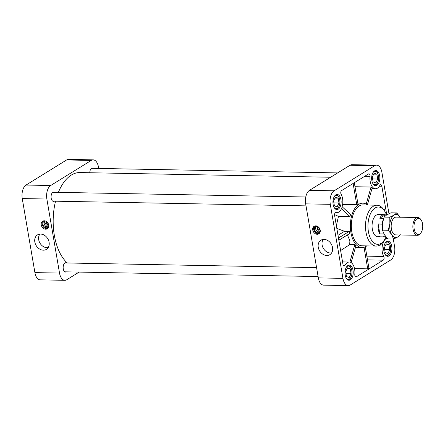 <?xml version="1.0" encoding="UTF-8"?>
<svg xmlns="http://www.w3.org/2000/svg" width="445" height="445" viewBox="0 0 445 445"><rect width="100%" height="100%" fill="white"/><g stroke="black" fill="none" stroke-linecap="round" stroke-linejoin="round"><path stroke-width="0.67" d="M367.537 205.034A22.211 12.065 91.1 0 0 362.842 203.17A22.211 12.065 91.1 0 0 358.831 204.344A22.211 12.065 91.1 0 0 350.465 228.875A22.211 12.065 91.1 0 0 362.013 247.587A22.211 12.065 91.1 0 0 365.423 246.753A22.211 12.065 91.1 0 0 366.775 245.896M354.315 182.717L357.947 203.971A22.211 12.065 91.1 0 0 356.745 204.711L342.639 204.45M342.155 206.764L350.554 214.49A22.211 12.065 91.1 0 0 349.97 216.565L338.467 216.348L334.562 214.629M336.364 225.676L338.467 216.348M338.473 238.036L349.242 231.372L344.513 231.283L336.837 228.463M349.242 231.372A22.211 12.065 91.1 0 0 349.62 233.558L338.851 240.222M349.892 262.094L354.782 244.722L349.687 244.628L349.887 240.801L347.423 234.921M354.782 244.722A22.211 12.065 91.1 0 0 355.894 245.746L351.144 262.622M340.614 250.546L349.687 244.628M349.97 216.565L341.443 208.722M386.249 243.871L384.363 247.726L385.192 252.582L387.912 253.583L389.798 249.728L388.969 244.872L386.249 243.871M374.167 173.194L372.281 177.049L373.11 181.905L375.83 182.906L377.722 179.051L376.887 174.195L374.167 173.194M347.534 267.818L345.648 271.673L346.477 276.529L349.197 277.535L351.088 273.681L350.254 268.819L347.534 267.818M335.458 197.141L333.566 200.995L334.395 205.851L337.115 206.858L339.007 203.003L338.172 198.142L335.458 197.141M66.372 271.851A4.667 2.531 -88.9 0 1 65.599 272.062A4.667 2.531 -88.9 0 1 63.151 267.35A4.667 2.531 -88.9 0 1 65.771 262.734A4.667 2.531 -88.9 0 1 66.539 262.967M89.784 172.743A4.667 2.531 -88.9 0 1 92.404 168.104A4.667 2.531 -88.9 0 1 93.172 168.344M54.296 201.173A4.667 2.531 -88.9 0 1 53.517 201.385A4.667 2.531 -88.9 0 1 51.069 196.673A4.667 2.531 -88.9 0 1 53.689 192.056A4.667 2.531 -88.9 0 1 54.457 192.29M350.337 279.838A7.554 4.1 -88.9 0 1 348.969 280.239A7.554 4.1 -88.9 0 1 345.009 272.613A7.554 4.1 -88.9 0 1 349.253 265.137A7.554 4.1 -88.9 0 1 353.18 271.5A7.554 4.1 -88.9 0 1 350.337 279.838M376.971 185.215A7.554 4.1 -88.9 0 1 375.602 185.615A7.554 4.1 -88.9 0 1 371.642 177.989A7.554 4.1 -88.9 0 1 375.886 170.513A7.554 4.1 -88.9 0 1 379.813 176.876A7.554 4.1 -88.9 0 1 376.971 185.215M389.047 255.892A7.554 4.1 -88.9 0 1 387.684 256.292A7.554 4.1 -88.9 0 1 383.724 248.666A7.554 4.1 -88.9 0 1 387.968 241.19A7.554 4.1 -88.9 0 1 391.895 247.548A7.554 4.1 -88.9 0 1 389.047 255.892M338.256 209.167A7.554 4.1 -88.9 0 1 336.893 209.562A7.554 4.1 -88.9 0 1 332.932 201.935A7.554 4.1 -88.9 0 1 337.171 194.459A7.554 4.1 -88.9 0 1 341.098 200.823A7.554 4.1 -88.9 0 1 338.256 209.167M342.555 261.905L349.314 262.027A10.663 5.791 91.1 0 1 354.81 274.359A2.219 1.207 91.1 0 0 355.955 276.929A2.219 1.207 91.1 0 0 356.356 276.812L383.245 260.18A2.219 1.207 91.1 0 0 383.735 256.47L366.864 256.153M349.314 262.027A10.663 5.791 91.1 0 0 345.009 265.348L343.245 265.315M335.385 212.643L336.832 212.671A10.663 5.791 91.1 0 1 335.986 212.543A2.219 1.207 91.1 0 0 335.808 212.515A2.219 1.207 91.1 0 0 334.612 215.447L343.006 264.53A2.219 1.207 91.1 0 0 344.113 266.038A2.219 1.207 91.1 0 0 345.009 265.348M336.832 212.671A10.663 5.791 91.1 0 0 342.344 206.018A10.663 5.791 91.1 0 0 341.12 194.287A2.219 1.207 91.1 0 1 341.615 190.571L368.499 173.939A2.219 1.207 91.1 0 1 368.899 173.823A2.219 1.207 91.1 0 1 370.045 176.392A10.663 5.791 91.1 0 0 375.547 188.725A10.663 5.791 91.1 0 0 379.846 185.409A2.219 1.207 91.1 0 1 380.742 184.714A2.219 1.207 91.1 0 1 381.855 186.227L379.396 186.177M379.891 236.184A11.108 6.035 -88.9 0 1 377.883 236.773A11.108 6.035 -88.9 0 1 372.059 225.554A11.108 6.035 -88.9 0 1 378.3 214.562L384.269 214.679A11.108 6.035 91.1 0 1 385.214 214.835L386.772 214.863L381.855 186.227M387.094 238.203A10.663 5.791 91.1 0 0 382.344 245.545A10.663 5.791 91.1 0 0 383.735 256.47M388.969 213.695L381.91 172.387A10.663 5.791 91.1 0 0 376.581 165.151A10.663 5.791 91.1 0 0 374.657 165.712L334.095 190.805A10.663 5.791 91.1 0 0 330.29 204.322L342.945 278.364A10.663 5.791 91.1 0 0 348.279 285.601A10.663 5.791 91.1 0 0 350.204 285.039L390.76 259.952A10.663 5.791 91.1 0 0 394.565 246.43L393.308 239.06M330.663 177.244L79.889 172.56A47.532 25.821 91.1 0 0 71.306 175.069A47.532 25.821 91.1 0 0 58.39 192.368M55.553 201.201A47.532 25.821 91.1 0 0 67.323 262.984M98.712 168.449L98.484 167.097A10.663 5.791 91.1 0 0 93.15 159.855A10.663 5.791 91.1 0 0 91.225 160.422L50.669 185.509A10.663 5.791 91.1 0 0 46.864 199.026L59.519 273.069A10.663 5.791 91.1 0 0 64.853 280.311A10.663 5.791 91.1 0 0 66.778 279.744L79.149 272.09M317.891 230.171L319.182 230.198L319.61 228.947L318.748 227.673L317.457 227.651L317.029 228.897L317.891 230.171L319.543 229.153M47.253 222.6L45.963 222.578L45.535 223.829L46.397 225.103L47.687 225.126L48.116 223.874L47.253 222.6M44.072 223.651A3.554 2.815 58.3 0 1 44.667 221.132L44.005 223.735L45.468 226.266L46.936 227.022L48.288 227.011M48.766 226.171A3.554 2.815 58.3 0 1 47.771 227.445A3.554 2.815 58.3 0 1 42.92 224.369A3.554 2.815 58.3 0 1 44.033 221.399A3.554 2.815 58.3 0 1 45.618 221.076M47.754 228.441A4.444 3.521 58.3 0 1 42.175 224.352A4.444 3.521 58.3 0 1 43.132 220.976M41.252 224.925A4.444 3.521 58.3 0 1 42.648 221.215A4.444 3.521 58.3 0 1 47.977 223.14A4.444 3.521 58.3 0 1 47.32 228.769A4.444 3.521 58.3 0 1 41.252 224.925M315.566 228.724A3.554 2.815 58.3 0 1 316.161 226.205M320.261 231.244A3.554 2.815 58.3 0 1 319.265 232.513A3.554 2.815 58.3 0 1 314.415 229.436A3.554 2.815 58.3 0 1 315.527 226.472A3.554 2.815 58.3 0 1 317.113 226.149M319.249 233.508A4.444 3.521 58.3 0 1 313.669 229.425A4.444 3.521 58.3 0 1 314.626 226.043M312.746 229.993A4.444 3.521 58.3 0 1 314.137 226.283A4.444 3.521 58.3 0 1 319.471 228.213A4.444 3.521 58.3 0 1 318.815 233.842A4.444 3.521 58.3 0 1 312.746 229.993M48.21 247.587A8.283 6.564 58.3 0 1 38.698 239.716A8.283 6.564 58.3 0 1 39.866 234.103M34.827 241.997A8.505 6.742 58.3 0 1 37.725 234.76A8.505 6.742 58.3 0 1 47.693 238.587A8.505 6.742 58.3 0 1 46.664 249.211A8.505 6.742 58.3 0 1 34.827 241.997M331.636 252.882A8.283 6.564 58.3 0 1 322.124 245.011A8.283 6.564 58.3 0 1 323.293 239.399M318.253 247.292A8.505 6.742 58.3 0 1 321.151 240.055A8.505 6.742 58.3 0 1 331.125 243.877A8.505 6.742 58.3 0 1 330.095 254.507A8.505 6.742 58.3 0 1 318.253 247.292M386.015 236.957A18.657 10.135 -88.9 0 1 384.38 240.016L383.49 241.357A20.437 11.097 -88.9 0 1 379.908 244.995A20.437 11.097 -88.9 0 1 376.22 246.074L362.046 245.807A20.437 11.097 -88.9 0 1 351.333 225.17A20.437 11.097 -88.9 0 1 362.809 204.945L376.982 205.212A20.437 11.097 -88.9 0 1 384.068 210.196L384.914 211.564A18.657 10.135 -88.9 0 1 386.494 214.857M376.22 246.074A20.437 11.097 -88.9 0 1 365.501 225.431A20.437 11.097 -88.9 0 1 376.982 205.212M384.38 240.016A18.657 10.135 -88.9 0 1 381.115 243.337A18.657 10.135 -88.9 0 1 368.193 222.083A18.657 10.135 -88.9 0 1 384.914 211.564M345.971 273.58L351.088 273.681M347.072 268.763L350.254 268.819M372.61 178.957L377.722 179.051M373.705 174.134L376.887 174.195M384.686 249.634L389.798 249.728M385.787 244.811L388.969 244.872M333.895 202.909L339.007 203.003M334.99 198.086L338.172 198.142M338.011 235.31L344.513 231.283M356.745 204.711L353.113 183.457M354.515 268.596L367.709 268.841L368.905 268.101L365.273 246.83M381.193 244.038A10.663 5.791 91.1 0 0 380.942 245.056L379.841 245.034M380.942 245.056L380.464 244.617M367.709 268.841L364.027 247.314M384.619 211.086L384.369 209.645L383.707 209.628M366.213 204.121L371.024 187.028L354.999 186.728M93.15 159.855L68.536 159.399A10.663 5.791 91.1 0 0 66.611 159.961L26.055 185.048A10.663 5.791 91.1 0 0 22.25 198.57L34.905 272.613A10.663 5.791 91.1 0 0 40.239 279.849L64.853 280.311M376.581 165.151L351.967 164.689A10.663 5.791 91.1 0 0 350.043 165.256L309.481 190.343A10.663 5.791 91.1 0 0 305.676 203.86L318.336 277.903A10.663 5.791 91.1 0 0 323.665 285.145L348.279 285.601M371.024 187.028A10.663 5.791 91.1 0 0 372.137 188.051L367.386 204.911M383.907 209.929L384.369 209.645M48.049 224.08L46.397 225.103M47.331 222.717L45.535 223.829M318.826 227.784L317.029 228.897M377.883 236.773L383.851 236.885A11.108 6.035 91.1 0 1 382.906 236.729L385.871 236.785M383.851 236.885A11.108 6.035 91.1 0 0 384.803 236.762M384.202 234.409A11.108 6.035 -88.9 0 1 383.946 233.987L383.952 233.97M382.35 224.185L378.133 223.918A11.108 6.035 91.1 0 0 379.841 233.914L383.946 233.987M382.238 223.996A11.108 6.035 -88.9 0 1 383.173 219.824M384.269 214.679A11.108 6.035 91.1 0 0 379.741 218.217L383.646 218.289M400.455 234.788L397.863 236.94L393.536 239.065L387.812 238.959L384.28 234.543L382.483 230.16L388.207 230.265L389.87 223.746L389.798 217.188L384.074 217.082L382.411 223.607L382.483 230.16M393.536 239.065L391.739 234.682L388.207 230.265M400.244 217.327L396.718 212.91L394.125 215.063L389.798 217.188M400.166 217.193A11.548 6.274 91.1 0 0 394.125 215.063A11.548 6.274 91.1 0 0 389.87 223.746A11.548 6.274 91.1 0 0 391.739 234.682A11.548 6.274 91.1 0 0 397.863 236.94A11.548 6.274 91.1 0 0 399.832 234.96M396.718 212.91L390.988 212.805L386.666 214.924L384.074 217.082M378.133 223.918L379.841 233.914M385.214 214.835L379.741 218.217M421.087 232.624L420.675 233.241A8.883 4.828 -88.9 0 1 419.123 234.821A8.883 4.828 -88.9 0 1 417.516 235.294A8.883 4.828 -88.9 0 1 412.86 226.316A8.883 4.828 -88.9 0 1 417.849 217.527A8.883 4.828 -88.9 0 1 420.931 219.691L421.32 220.325A8.066 4.383 -88.9 0 1 421.087 232.624A8.066 4.383 -88.9 0 1 419.674 234.059A8.066 4.383 -88.9 0 1 414.089 224.87A8.066 4.383 -88.9 0 1 421.32 220.325M417.849 217.527L396.161 217.121A8.883 4.828 91.1 0 0 394.554 217.588A8.883 4.828 91.1 0 0 391.211 227.406A8.883 4.828 91.1 0 0 395.828 234.888L417.516 235.294M387.856 255.452A7.109 3.86 -88.9 0 1 386.577 255.825A7.109 3.86 -88.9 0 1 386.277 255.797M386.544 241.629A7.109 3.86 -88.9 0 1 386.839 241.613L386.572 241.607M385.059 243.293A6.664 3.621 -88.9 0 1 390.343 245.696A6.664 3.621 -88.9 0 1 388.157 255.035A6.664 3.621 -88.9 0 1 384.858 254.078M375.78 184.775A7.109 3.86 -88.9 0 1 374.495 185.148A7.109 3.86 -88.9 0 1 374.195 185.126M374.462 170.952A7.109 3.86 -88.9 0 1 374.762 170.936L374.495 170.93M372.977 172.615A6.664 3.621 -88.9 0 1 378.267 175.018A6.664 3.621 -88.9 0 1 376.081 184.358A6.664 3.621 -88.9 0 1 372.776 183.407M349.141 279.399A7.109 3.86 -88.9 0 1 347.862 279.777A7.109 3.86 -88.9 0 1 347.562 279.749M347.829 265.576A7.109 3.86 -88.9 0 1 348.124 265.559L347.857 265.559M346.344 267.239A6.664 3.621 -88.9 0 1 351.628 269.648A6.664 3.621 -88.9 0 1 349.447 278.987A6.664 3.621 -88.9 0 1 346.143 278.03M337.065 208.722A7.109 3.86 -88.9 0 1 335.78 209.1A7.109 3.86 -88.9 0 1 335.48 209.072M335.747 194.899A7.109 3.86 -88.9 0 1 336.047 194.882L335.78 194.882M334.262 196.568A6.664 3.621 -88.9 0 1 339.552 198.971A6.664 3.621 -88.9 0 1 337.366 208.31A6.664 3.621 -88.9 0 1 334.061 207.353M48.716 226.31A3.109 2.464 58.3 0 1 46.052 226.433A3.109 2.464 58.3 0 1 44.216 223.802A3.109 2.464 58.3 0 1 45.473 221.065M320.211 231.378A3.109 2.464 58.3 0 1 317.546 231.506A3.109 2.464 58.3 0 1 315.711 228.875A3.109 2.464 58.3 0 1 316.968 226.132M383.245 260.18L367.503 259.886M356.356 276.812L355.561 276.801M370.045 176.392L364.7 176.292M335.986 212.543L335.63 212.532M22.25 198.57L46.864 199.026M34.905 272.613L59.519 273.069M26.055 185.048L50.669 185.509M66.611 159.961L91.225 160.422M342.945 278.364L318.336 277.903M330.29 204.322L305.676 203.86M334.095 190.805L309.481 190.343M374.657 165.712L350.043 165.256M355.41 247.459L362.013 247.587M357.791 203.076L362.842 203.17M386.31 255.819L388.018 255.408C390.237 253.583 391.099 250.613 390.599 246.497C389.703 244.11 390.209 242.553 386.839 241.613M374.228 185.142L375.942 184.731C378.155 182.912 379.018 179.936 378.517 175.82C377.621 173.433 378.128 171.876 374.762 170.936M347.595 279.772L349.308 279.354C351.522 277.535 352.384 274.565 351.884 270.443C350.988 268.062 351.494 266.505 348.124 265.559M335.513 209.094L337.227 208.677C339.446 206.858 340.303 203.888 339.808 199.766C338.912 197.385 339.413 195.828 336.047 194.882M316.145 226.205L315.499 228.808L316.957 231.333L318.431 232.09L319.783 232.079M91.631 168.316L337.666 172.91M64.831 271.823L318.103 276.551M64.998 262.939L316.579 267.64M52.749 201.146L306.021 205.879M52.916 192.262L305.776 196.985M385.52 238.036L386.972 238.058M371.964 188.658L375.547 188.725"/></g></svg>
